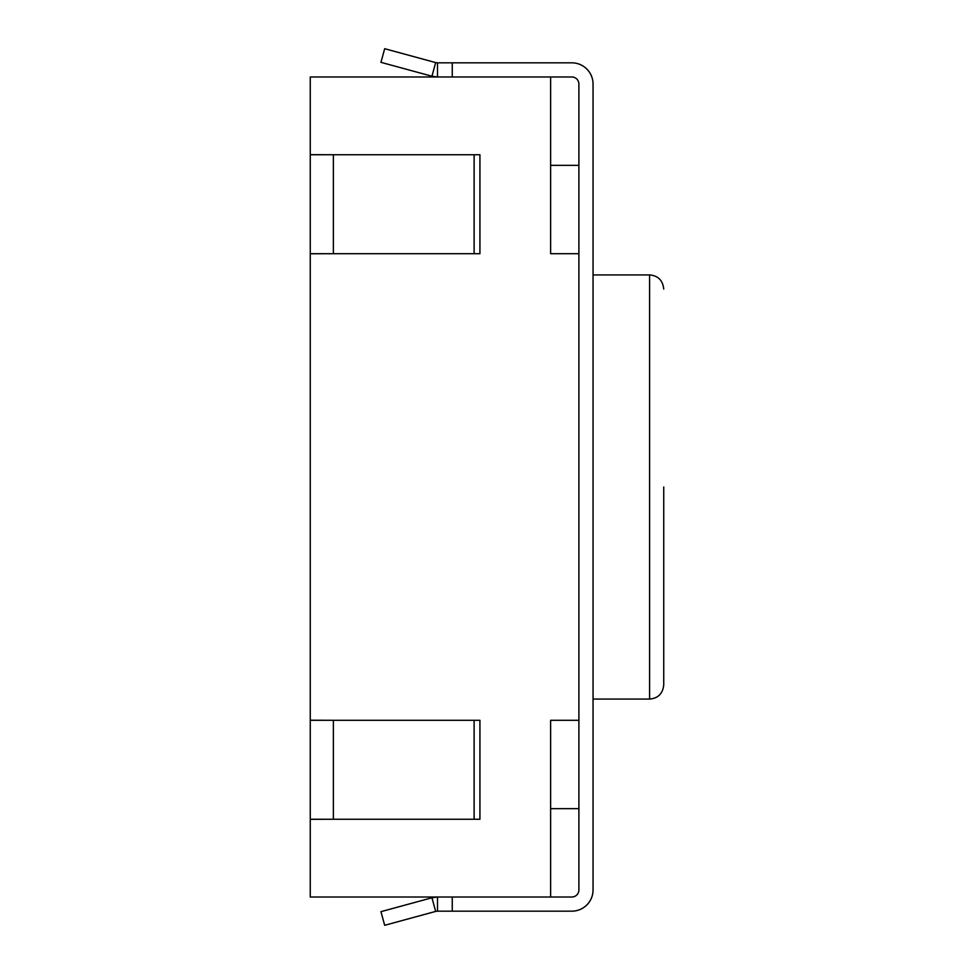 <?xml version="1.0" encoding="UTF-8"?>
<svg xmlns="http://www.w3.org/2000/svg" width="974" height="974" viewBox="0 0 974 974"><rect width="100%" height="100%" fill="white"/><g stroke="black" fill="none" stroke-linecap="round" stroke-linejoin="round"><path stroke-width="1.46" d="M578.897 165.349L550.627 165.349L550.627 253.715L578.897 253.715L578.897 720.285L550.627 720.285L550.627 897.017L310.268 897.017L310.268 819.329L331.61 819.256M479.926 911.165L571.835 911.165A21.209 21.209 0 0 0 593.044 889.956L593.044 84.044A21.209 21.209 0 0 0 571.835 62.835L452.253 62.835L452.253 76.983L571.835 76.983A7.074 7.074 0 0 1 578.897 84.044L578.897 889.956A7.074 7.074 0 0 1 571.835 897.017A7.074 7.074 0 0 0 578.897 889.956M550.627 253.715L550.627 76.983L310.268 76.983L310.268 154.671L331.61 154.744M578.897 808.651L550.627 808.651L550.627 720.285M331.61 253.715L310.268 253.788L310.268 819.329M331.61 720.285L310.268 720.212M310.268 253.788L310.268 154.671M474.119 819.256L479.926 819.256L479.926 720.285L474.119 720.285L474.119 819.256L310.268 819.256M474.119 720.285L310.268 720.285M474.119 253.715L474.119 154.744L479.926 154.744L479.926 253.715L310.268 253.715M474.119 154.744L310.268 154.744M663.732 487L663.732 684.941L663.732 487M571.835 897.017L452.253 897.017L452.253 911.165L437.509 911.165L437.509 897.017L431.945 897.772L380.956 911.664L384.681 925.3L435.658 911.408L431.945 897.772M571.835 911.165L452.253 911.165M578.897 84.044A7.074 7.074 0 0 0 571.835 76.983M571.835 62.835L479.926 62.835M384.681 48.7L380.956 62.336L431.945 76.228L435.658 62.592L384.681 48.7M435.658 62.592L437.509 62.835L437.509 76.983L431.945 76.228M452.253 62.835L437.509 62.835M437.509 911.165L435.658 911.408M333.364 720.285L333.364 819.256M333.364 253.715L333.364 154.744M593.044 699.076L649.597 699.076L649.597 274.924C658.107 275.679 662.819 280.39 663.732 289.059M593.044 274.924L649.597 274.924M649.597 699.076C658.107 698.321 662.819 693.61 663.732 684.941"/></g></svg>

